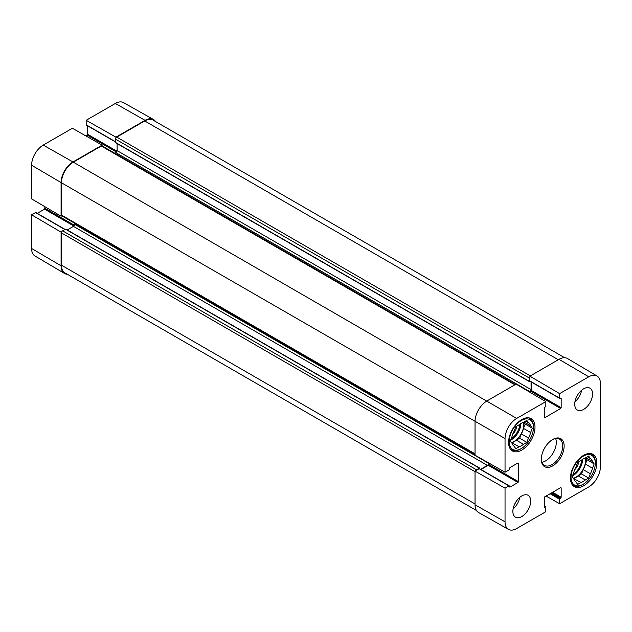 <?xml version="1.0" encoding="UTF-8"?>
<svg xmlns="http://www.w3.org/2000/svg" width="632" height="632" viewBox="0 0 632 632"><rect width="100%" height="100%" fill="white"/><g stroke="black" fill="none" stroke-linecap="round" stroke-linejoin="round"><path stroke-width="0.95" d="M574.607 469.813A8.635 4.985 120 0 0 578.738 461.826M583.17 484.262A17.159 9.907 -60 0 1 571.044 477.255A17.159 9.907 -60 0 1 583.17 456.241A17.159 9.907 -60 0 1 595.304 463.248A17.159 9.907 -60 0 1 583.17 484.262L582.459 484.673A18.17 10.491 -60 0 1 573.374 485.574A18.17 10.491 -60 0 1 572.118 484.61M590.083 453.5A18.17 10.491 -60 0 1 591.544 454.108A18.17 10.491 -60 0 1 595.304 462.419L595.304 463.248M585.872 457.702L592.484 461.526L594.159 463.904L592.484 468.225L585.351 464.109L587.025 459.788L585.651 457.829M594.159 463.904L587.025 459.788M583.21 469.623L590.343 473.747L588.668 478.069L581.527 473.945L583.21 469.623A13.793 7.963 -60 0 0 585.351 464.109M573.556 478.55L581.029 482.477L577.68 484.412L576.005 482.026A13.793 7.963 -60 0 1 573.864 478.977L572.181 476.599L573.864 472.278A13.793 7.963 -60 0 1 576.005 466.756L577.68 462.434L581.029 460.499A13.793 7.963 -60 0 1 585.311 458.026L588.668 456.091L590.343 458.477L587.444 456.802M588.668 478.069L585.311 480.004L578.177 475.88L581.527 473.945M585.311 480.004A13.793 7.963 -60 0 1 581.029 482.477M590.343 458.477A13.793 7.963 -60 0 1 592.484 461.526M592.484 468.225A13.793 7.963 -60 0 1 590.343 473.747M578.177 475.88A13.793 7.963 -60 0 1 573.896 478.353M585.248 458.05A13.462 7.774 -60 0 1 585.556 460.633A13.462 7.774 -60 0 1 573.335 478.227M65.957 229.463L65.483 229.195L62.623 230.838A1.683 0.972 120 0 0 61.778 231.739L61.083 232.142L31.6 214.825L35.503 212.573L35.977 212.842M37.248 213.347L44.548 209.137L45.022 206.775M31.6 165.236L31.6 198.89L61.083 216.207L61.778 215.812A1.683 0.972 120 0 0 61.786 215.812A1.683 0.972 120 0 1 61.438 215.046L61.438 182.767A16.819 9.709 120 0 1 73.328 162.163L101.286 146.024A1.683 0.972 120 0 1 102.115 145.937L102.115 145.131L72.38 128.256L43.237 145.084A16.456 9.504 120 0 0 31.6 165.236L61.083 182.561L61.083 216.207M85.92 135.935L87.722 134.347L87.722 125.918M86.655 125.073L86.181 124.796L86.181 120.293L115.917 137.16L115.917 137.966A1.683 0.972 120 0 0 115.561 139.151L115.703 142.761L529.663 381.76L529.521 378.149A1.683 0.972 -60 0 1 529.885 376.964L529.885 376.159L559.62 393.633L588.763 376.806A16.456 9.504 -60 0 1 597.043 376.016A16.456 9.504 -60 0 1 600.4 383.521L600.4 466.764A16.456 9.504 -60 0 1 588.763 486.917L559.62 503.743L546.08 496.065M155.543 121.518A16.819 9.709 120 0 0 153.418 119.472L123.501 102.621A16.456 9.504 120 0 0 115.324 103.466L86.181 120.293M31.6 214.825L31.6 248.479A16.456 9.504 120 0 0 34.958 255.984L64.511 273.466A16.819 9.709 120 0 0 67.347 274.28M74.639 223.238L74.639 224.313A1.683 0.972 -60 0 1 73.454 226.375L67.221 229.969M102.123 145.937A1.683 0.972 120 0 0 102.115 145.937L515.388 384.533M117.11 143.567L117.11 150.621A1.683 0.972 -60 0 1 115.917 152.683L114.866 153.292M153.418 119.472A16.819 9.709 120 0 0 145.06 120.333L115.917 137.16M564.653 357.72L153.118 120.12A16.819 9.709 120 0 0 144.704 120.957L116.754 137.097A1.683 0.972 120 0 0 115.917 137.966M102.115 145.131L72.972 161.958A16.819 9.709 120 0 0 61.083 182.561M61.083 232.142L61.083 265.796A16.819 9.709 120 0 0 64.511 273.466M61.778 231.739A1.683 0.972 120 0 0 61.438 232.9L61.438 265.179A16.819 9.709 120 0 0 64.922 272.882L476.457 510.482M529.648 392.093L531.425 390.513L531.425 382.091M530.359 381.246L529.885 380.97L529.885 376.964M530.398 381.491L529.663 381.76M529.411 391.959L529.885 391.682A1.683 0.972 120 0 0 531.07 389.62L531.07 381.886M559.62 393.633L559.62 398.136L561.169 398.342L561.169 407.687L560.687 408.509L544.752 417.713L544.278 417.436L544.278 408.098L545.819 406.107L545.819 401.597L516.083 384.13L486.94 400.957A16.819 9.709 120 0 0 475.043 421.56L475.043 455.214L505.039 472.23L508.942 469.979L509.898 467.641L517.987 462.972L518.461 463.248L518.461 481.655L517.987 482.477L509.898 487.146L508.942 485.913L505.039 488.165L475.043 471.14L479.206 468.739L479.68 469.015M480.952 469.521L488.244 465.31L488.726 462.972M480.597 469.315L487.414 465.373A1.683 0.972 120 0 0 488.607 463.311L488.607 462.901M475.738 470.745A1.683 0.972 -60 0 1 476.591 469.837L479.443 468.194L479.917 468.928M597.043 376.016L567.489 358.534A16.819 9.709 120 0 0 559.028 359.332L529.885 376.159M475.043 471.14L475.043 504.794A16.819 9.709 120 0 0 478.582 512.528L508.499 529.379A16.456 9.504 -60 0 1 505.039 521.819L505.039 488.165M576.692 396.659A8.974 5.182 120 0 0 578.059 394.297M574.954 401.794A12.616 7.284 120 0 0 581.638 390.228M514.835 503.799A8.974 5.182 120 0 0 516.202 501.437M513.105 508.934A12.616 7.284 120 0 0 519.781 497.368M574.725 404.251A12.616 7.284 -60 0 1 580.231 391.556A12.616 7.284 -60 0 1 589.956 388.174A12.616 7.284 -60 0 1 589.956 402.742A12.616 7.284 -60 0 1 577.34 410.026A12.616 7.284 -60 0 1 574.725 404.251M512.868 511.391A12.616 7.284 -60 0 1 518.374 498.695A12.616 7.284 -60 0 1 528.099 495.314A12.616 7.284 -60 0 1 528.099 509.882A12.616 7.284 -60 0 1 515.483 517.166A12.616 7.284 -60 0 1 512.868 511.391M508.586 442.44A18.676 10.784 -60 0 1 516.739 423.645A18.676 10.784 -60 0 1 531.133 418.645A18.676 10.784 -60 0 1 531.133 440.204A18.676 10.784 -60 0 1 512.457 450.987A18.676 10.784 -60 0 1 508.586 442.44M570.443 478.148A18.676 10.784 -60 0 1 578.596 459.361A18.676 10.784 -60 0 1 592.982 454.353A18.676 10.784 -60 0 1 592.982 475.92A18.676 10.784 -60 0 1 574.314 486.695A18.676 10.784 -60 0 1 570.443 478.148M552.36 439.698A15.144 8.745 -60 0 1 559.581 439.145A15.144 8.745 -60 0 1 562.709 446.074A15.144 8.745 -60 0 1 556.105 461.313A15.144 8.745 -60 0 1 544.436 465.373A15.144 8.745 -60 0 1 541.308 458.84M564.139 446.074A16.148 9.322 120 0 0 552.724 439.485A16.148 9.322 120 0 0 541.3 459.259A16.148 9.322 120 0 0 552.724 465.855A16.148 9.322 120 0 0 564.139 446.074M541.94 462.276A15.144 8.745 120 0 0 556.286 442.368A15.144 8.745 120 0 0 555.647 438.529M544.278 506.082L545.819 507.204L545.819 511.707L516.676 528.534A16.456 9.504 -60 0 1 508.499 529.379M545.685 506.896L544.278 506.998L544.278 497.653L544.752 496.831L560.687 487.627L561.169 487.904L561.169 497.242L559.62 499.233L559.62 503.743M505.039 472.23L505.039 438.576A16.456 9.504 -60 0 1 516.676 418.423L545.819 401.597M521.313 448.546A17.159 9.907 -60 0 1 509.187 441.547A17.159 9.907 -60 0 1 521.313 420.525A17.159 9.907 -60 0 1 533.447 427.532A17.159 9.907 -60 0 1 521.313 448.546L520.602 448.957A18.17 10.491 -60 0 1 511.517 449.858A18.17 10.491 -60 0 1 510.261 448.902M528.226 417.784A18.17 10.491 -60 0 1 529.687 418.392A18.17 10.491 -60 0 1 533.447 426.711L533.447 427.532M528.486 422.761A13.793 7.963 -60 0 1 530.627 425.81L532.302 428.196L530.627 432.517L523.494 428.393A13.793 7.963 -60 0 1 521.353 433.915L528.486 438.031L526.812 442.353L523.454 444.288A13.793 7.963 -60 0 1 519.172 446.761L515.823 448.696L514.148 446.311A13.793 7.963 -60 0 1 512.007 443.269L510.324 440.883L512.007 436.562A13.793 7.963 -60 0 1 514.148 431.04L515.823 426.719L519.172 424.783A13.793 7.963 -60 0 1 523.454 422.31L526.812 420.375L528.486 422.761L525.587 421.086M530.627 432.517A13.793 7.963 -60 0 1 528.486 438.031M523.494 428.393L525.168 424.072L523.794 422.121M511.699 442.834L519.172 446.761M523.454 444.288L516.32 440.172A13.793 7.963 -60 0 1 512.038 442.645M516.32 440.172L519.67 438.237L521.353 433.915M523.391 422.334A13.462 7.774 -60 0 1 523.699 424.925A13.462 7.774 -60 0 1 511.478 442.511M524.015 421.994L530.627 425.81M532.302 428.196L525.168 424.072M526.812 442.353L519.67 438.237M512.75 434.097A8.635 4.985 120 0 0 516.881 426.11M581.709 459.962A12.782 7.379 -60 0 1 573.011 474.466M582.696 459.274A13.462 7.774 -60 0 1 572.474 475.849M74.402 225.276L45.022 208.315M64.883 229.535L35.503 212.573M73.857 226.058L44.548 209.137M116.565 152.091L87.248 135.169M116.999 151.245L87.722 134.347M115.561 141.766L86.181 124.796M145.06 120.333L115.324 103.466M72.972 161.958L43.237 145.084M61.083 265.796L31.6 248.479M558.309 359.75L144.704 120.957M530.359 375.89L116.754 137.097M529.521 378.149L115.561 139.151M529.521 381.452L115.561 142.453M531.07 389.62L117.11 150.621M529.885 391.682L115.917 152.683M514.89 384.817L101.286 146.024M516.676 418.423L73.328 162.163M505.039 438.576L61.438 182.767M475.043 453.839L61.438 215.046M488.607 463.311L74.639 224.313M487.414 465.373L73.454 226.375M479.443 468.194L65.483 229.195M476.591 469.837L62.623 230.838M475.043 471.693L61.438 232.9M475.043 503.973L61.438 265.179M517.987 462.972L518.461 463.248M488.726 464.481L518.461 481.655M488.244 465.31L517.987 482.477M509.424 486.869L509.898 487.146M479.206 468.739L508.942 485.913M560.687 487.627L561.169 487.904M552.605 492.296L561.169 497.242M551.649 492.849L560.687 498.063M551.057 493.189L560.094 498.411M550.101 493.742L559.62 499.233M544.278 506.311L545.345 506.927M544.278 506.998L544.752 507.267M530.951 391.342L560.687 408.509M531.425 390.513L561.169 407.687M544.278 417.436L544.752 417.713M529.885 380.97L559.62 398.136M560.687 398.073L561.169 398.342M475.043 504.794L505.039 521.819M559.028 359.332L588.763 376.806M520.839 423.566A13.462 7.774 -60 0 1 510.617 440.133M519.852 424.246A12.782 7.379 -60 0 1 511.154 438.75M591.544 454.108L590.58 453.547M573.374 485.574L572.41 485.013M65.08 229.424L35.842 212.534M115.561 141.987L86.315 125.104M475.043 454.408L61.786 215.812M479.783 468.154L65.815 229.155M479.546 468.707L509.281 485.874M530.019 381.278L559.762 398.444M529.687 418.392L528.723 417.831M511.517 449.858L510.553 449.305"/></g></svg>
